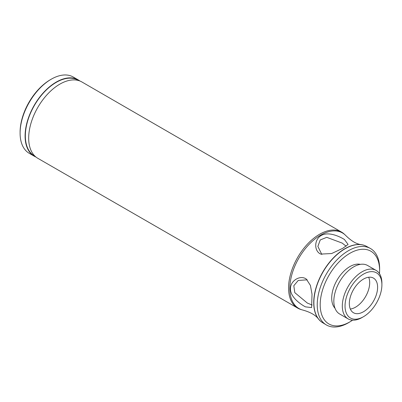 <?xml version="1.0" encoding="UTF-8"?>
<svg xmlns="http://www.w3.org/2000/svg" width="402" height="402" viewBox="0 0 402 402"><rect width="100%" height="100%" fill="white"/><g stroke="black" fill="none" stroke-linecap="round" stroke-linejoin="round"><path stroke-width="0.6" d="M305.51 278.546L306.284 279.033L310.414 285.415L312.017 294.224L311.595 307.59L305.414 306.852C299.239 303.515 290.274 296.51 290.465 288.706C290.36 280.993 299.405 275.204 305.51 278.546M307.223 279.822L298.234 280.445L293.812 285.721L294.792 292.641L307.369 303.083L312.168 305.038M344.429 239.491L348.072 244.421L342.866 248.26L331.64 253.536L320.68 254.094L319.776 253.612C313.892 249.898 314.49 239.22 321.183 235.537C327.947 231.472 338.519 235.843 344.429 239.491M346.142 246.19L342.137 243.069L326.746 237.336L320.238 239.954L317.881 246.416L321.831 254.516M322.841 322.821L322.851 322.826A44.039 25.426 -60 0 1 322.841 322.821A44.039 25.426 -60 0 1 318.273 318.746C315.399 314.987 310.158 312.068 302.55 309.982A43.612 25.18 -60 0 1 301.867 309.791A43.612 25.18 -60 0 1 291.46 276.109A43.612 25.18 -60 0 1 320.655 235.1A43.612 25.18 -60 0 1 345.107 234.894A43.612 25.18 -60 0 1 345.619 235.386C351.227 240.939 356.373 244.014 361.066 244.622A44.039 25.426 -60 0 1 366.88 246.542A44.039 25.426 -60 0 1 366.89 246.547L366.88 246.542M318.273 318.746A44.039 25.426 -60 0 1 317.711 282.752A44.039 25.426 -60 0 1 344.861 248.722A44.039 25.426 -60 0 1 361.066 244.622M350.328 309.043A19.994 11.547 120 0 0 355.549 307.178A19.994 11.547 120 0 0 368.689 277.234M363.468 311.751A19.994 11.547 120 0 0 376.533 294.128A19.994 11.547 120 0 0 373.468 278.109A19.994 11.547 120 0 0 363.468 279.099A19.994 11.547 120 0 0 350.403 296.716A19.994 11.547 120 0 0 353.469 312.741A19.994 11.547 120 0 0 363.468 311.751M363.468 316.706A26.065 15.05 -60 0 1 363.453 316.716A26.065 15.05 -60 0 1 345.037 306.058A26.065 15.05 -60 0 1 363.468 274.139A26.065 15.05 -60 0 1 381.9 284.762A26.065 15.05 -60 0 1 363.468 316.706M362.101 317.495A27.994 16.165 -60 0 1 362.086 317.505A27.994 16.165 -60 0 1 348.107 318.881A27.994 16.165 -60 0 1 343.816 296.45A27.994 16.165 -60 0 1 362.101 271.777A27.994 16.165 -60 0 1 376.101 270.39A27.994 16.165 -60 0 1 381.9 283.184L381.9 284.762M348.107 318.881L339.635 313.992A27.994 16.165 -60 0 1 335.343 291.561A27.994 16.165 -60 0 1 353.634 266.888A27.994 16.165 -60 0 1 367.634 265.501L376.101 270.39M335.017 308.264A25.728 14.854 -60 0 1 333.75 287.229A25.728 14.854 -60 0 1 349.896 266.581A25.728 14.854 -60 0 1 360.363 264.365M35.974 157.046A44.039 25.426 -60 0 1 34.215 156.182A44.039 25.426 -60 0 1 27.462 120.891A44.039 25.426 -60 0 1 56.235 82.088A44.039 25.426 -60 0 1 78.249 79.908A44.039 25.426 -60 0 1 79.882 80.998M34.215 156.182L29.22 153.298A44.039 25.426 -60 0 1 20.1 133.142A44.039 25.426 -60 0 1 51.24 79.204L51.24 79.204A44.039 25.426 -60 0 1 73.259 77.023L78.249 79.908M35.14 156.328L34.396 155.896A43.702 25.231 -60 0 1 27.698 120.876A43.702 25.231 -60 0 1 56.245 82.37A43.702 25.231 -60 0 1 78.099 80.204L78.837 80.631M301.867 309.791L300.686 309.424A43.883 25.336 -60 0 1 297.661 308.103L37.818 158.308A44.074 25.447 -60 0 1 31.054 122.992A44.074 25.447 -60 0 1 59.848 84.144A44.074 25.447 -60 0 1 81.892 81.968L341.544 232.095A43.883 25.336 -60 0 1 344.202 234.054L345.107 234.894M297.661 308.103A43.883 25.336 -60 0 1 290.922 272.943A43.883 25.336 -60 0 1 319.595 234.26A43.883 25.336 -60 0 1 341.544 232.095M352.599 320.173A41.999 24.246 -60 0 1 350.755 321.364L349.338 322.233A44.125 25.477 -60 0 1 348.433 322.771A44.125 25.477 -60 0 1 326.087 324.791L322.716 322.741A44.039 25.426 -60 0 1 316.319 287.365A44.039 25.426 -60 0 1 345.011 248.813A44.039 25.426 -60 0 1 366.75 246.471L370.212 248.371A44.125 25.477 -60 0 1 379.619 269.782L379.578 271.445A41.999 24.246 -60 0 1 379.468 273.636M326.087 324.791A44.125 25.477 -60 0 1 319.68 289.345A44.125 25.477 -60 0 1 348.433 250.712A44.125 25.477 -60 0 1 370.212 248.371M350.755 321.364A41.999 24.246 -60 0 1 349.896 321.876A41.999 24.246 -60 0 1 320.198 304.731A41.999 24.246 -60 0 1 349.896 253.295A41.999 24.246 -60 0 1 379.578 271.445M50.411 79.681L51.24 79.204L50.411 79.681A42.863 24.748 120 0 0 20.1 132.183L20.1 133.142M363.453 316.716L362.086 317.505"/></g></svg>

